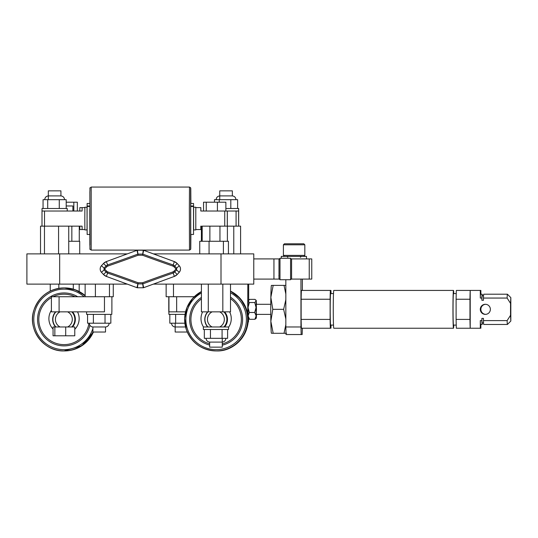 <?xml version="1.0" encoding="UTF-8"?>
<svg xmlns="http://www.w3.org/2000/svg" width="538" height="538" viewBox="0 0 538 538"><rect width="100%" height="100%" fill="white"/><g stroke="black" fill="none" stroke-linecap="round" stroke-linejoin="round"><path stroke-width="0.81" d="M127.304 284.125L26.9 284.125L26.9 253.875L127.304 253.875M221.004 253.875L221.004 284.125L253.775 284.125L253.775 253.875L153.377 253.875M59.671 284.125L59.671 253.875M221.004 284.125L153.377 284.125M55.555 311.852A11.345 11.345 -90 0 0 55.555 326.976M72.469 326.976A11.345 11.345 -90 0 0 75.354 319.417A11.345 11.345 90 0 1 72.475 326.976M56.046 326.976L55.925 326.976A10.968 10.968 90 0 1 55.925 311.852L56.046 311.852M71.951 326.976A10.968 10.968 -90 0 0 71.951 311.852M71.81 311.852A10.968 10.968 90 0 1 71.81 326.976L55.925 326.976M65.703 326.976L65.703 335.799L74.775 335.799L74.775 326.976L67.613 326.976A8.447 8.447 -90 0 0 67.613 311.852L60.095 311.852A8.447 8.447 -90 0 0 60.095 326.976L53.06 326.976L53.06 335.799L54.849 335.799L54.849 326.976M72.475 311.852A11.345 11.345 90 0 1 75.367 319.417A11.345 11.345 -90 0 0 72.469 311.852M64.035 344.623L64.042 344.623A25.205 25.205 -90 0 0 88.965 323.197A25.205 25.205 90 0 1 64.035 344.623A25.205 25.205 90 0 1 51.224 297.702M53.047 296.727A25.205 25.205 90 0 1 75.024 296.727A25.205 25.205 -90 0 0 64.042 294.205L64.035 294.205M89.866 325.194A26.47 26.47 90 0 1 55.844 344.589A26.47 26.47 90 0 1 38.87 311.226A26.47 26.47 90 0 1 77.667 296.727M74.775 329.296A15.125 15.125 90 0 0 77.533 311.852A15.125 15.125 90 0 1 74.775 329.31M53.06 329.081A15.125 15.125 90 0 1 51.224 310.594M59.093 311.852L51.399 311.852L51.399 296.727L59.093 296.727L59.093 311.852L104.459 311.852L104.459 296.727M51.399 296.727L51.399 311.852M59.093 296.727L95.394 296.727L85.132 296.727L85.132 284.125M109.463 284.125L109.463 296.727L111.891 296.727L111.891 311.852M65.703 335.799L54.849 335.799M227.466 319.417A11.345 11.345 90 0 1 224.581 326.976A11.345 11.345 90 0 0 224.581 311.852A11.345 11.345 90 0 1 227.46 319.417M207.661 326.976A11.345 11.345 90 0 1 207.661 311.852M208.159 326.976L207.971 326.976A10.968 10.968 90 0 1 207.971 311.852M224.057 311.852A10.968 10.968 90 0 1 224.057 326.976L207.971 326.976M223.855 311.852A10.968 10.968 90 0 1 223.855 326.976M219.659 326.976A8.447 8.447 -90 0 0 219.659 311.852L212.14 311.852A8.447 8.447 -90 0 0 212.14 326.976M201.414 298.953A25.205 25.205 -90 0 0 209.659 343.782M222.268 343.869A25.205 25.205 -90 0 0 230.513 298.704A25.205 25.205 -90 0 1 222.268 343.869M209.659 345.08A26.47 26.47 90 0 1 201.414 297.42M230.513 297.191A26.47 26.47 90 0 1 222.268 345.167M202.618 311.852A15.125 15.125 -90 0 0 203.492 326.976M229.645 311.852A15.125 15.125 -90 0 1 228.569 327.279A15.125 15.125 -90 0 0 229.632 311.852M176.652 296.727L176.652 311.852L168.784 311.852L168.784 296.727M168.959 311.852L168.959 296.727M170.936 311.852L185.556 311.852M79.18 284.125L79.18 291.522M73.302 284.125L73.302 289.148M50.242 284.125L50.242 291.092M58.83 284.125L58.83 288.341M222.268 338.321L222.268 347.145L209.659 347.145L209.659 342.101L222.268 342.101C224.467 341.798 225.671 340.541 225.866 338.321M230.513 284.125L230.513 311.852L201.414 311.852L201.414 284.125M208.28 284.125L208.28 311.852M222.826 284.125L222.826 311.852M109.106 323.197A3.779 3.779 0 0 1 105.509 326.976L105.509 332.02L92.899 332.02A31.513 31.513 90 0 1 64.042 350.931A31.513 31.513 90 0 1 34.082 309.666A31.513 31.513 90 0 1 85.132 296.008M113.276 284.125L113.276 296.727L111.891 296.727M109.463 296.727L95.394 296.727L95.394 284.125M219.746 199.679L219.746 190.856L232.349 190.856L232.349 195.899L219.746 195.899C217.54 196.202 216.343 197.459 216.141 199.679M227.392 226.148L227.392 241.273L219.961 241.273L219.961 226.148L240.594 226.148L240.594 253.875M233.774 253.875L233.774 226.148M48.326 199.679L48.326 190.856L60.928 190.856L60.928 195.899L48.326 195.899C46.127 196.202 44.923 197.459 44.721 199.679M40.525 253.875L40.525 226.148L68.736 226.148L68.736 253.875M58.575 253.875L58.575 226.148L82.092 226.148L82.132 229.551L84.863 229.551M44.466 253.875L44.466 226.148M227.392 241.273L228.435 241.273L228.435 253.875M199.746 253.875L199.746 241.273L202.187 241.273L202.187 226.148L209.881 226.148L209.881 241.273L219.961 241.273M223.404 253.875L223.404 241.273M209.067 253.875L209.067 241.273M66.201 205.98L72.886 205.98L72.886 211.024M68.736 241.273L79.711 241.273L79.711 253.875M200.876 211.024L200.835 207.614L195.792 207.614L195.792 229.928L193.653 229.928L193.593 218.583L193.653 207.238L195.798 207.238L195.798 229.928L195.812 229.551L200.835 229.551L200.876 226.148M236.074 218.583L236.088 211.024L238.67 211.024L238.67 226.148L236.088 226.148L236.074 218.583M224.743 226.148L224.743 211.024L236.088 211.024M200.835 207.614L200.795 211.024L217.419 211.024L217.419 202.201L225.866 202.201L225.866 211.024L238.63 211.024L238.63 226.148M87.095 207.87L87.022 229.928L84.876 229.928L84.822 218.583L84.876 207.238L87.022 207.238L87.089 229.296M79.799 211.024L79.839 207.614L84.863 207.614M87.022 229.928L87.042 229.296L87.022 229.928M82.132 229.551L79.839 229.551L79.799 226.148M193.579 207.87L193.552 203.485L193.572 207.87M193.485 206.491L190.714 206.491L190.755 234.467L193.525 234.467L193.532 207.964M44.506 211.024L44.506 226.148L42.004 226.148L42.004 211.024L82.092 211.024L82.132 207.614M217.419 211.024L227.285 211.024L227.285 226.148M227.325 226.148L227.325 211.024M200.795 226.148L200.835 229.551M190.627 218.038L190.755 245.052L190.627 218.038M89.792 234.467L87.149 234.467L87.075 219.343L87.109 206.491L89.785 206.491M87.109 206.491L87.122 203.485L89.792 203.485M193.519 207.964L193.633 229.296M190.714 206.491L190.728 203.485L193.498 203.485M193.532 207.87L193.552 203.485M219.961 226.148L209.881 226.148M201.4 226.148L201.4 241.273L209.881 241.273M79.274 226.148L79.274 241.273L71.843 241.273L71.843 226.148M203.539 211.024L203.539 202.201L217.419 202.201M206.256 211.024L206.256 202.201M73.834 211.024L73.834 202.201L77.344 202.201L77.344 211.024M66.201 202.201L73.834 202.201M111.81 311.852L111.81 314.374L86.598 314.374L86.598 311.852M228.569 329.498L203.357 329.498L203.357 326.976L228.569 326.976L228.569 329.498M222.08 329.498L222.08 338.321L227.601 338.321L227.601 329.498M222.08 338.321L210.445 338.321L210.445 329.498M210.445 338.321L204.326 338.321L204.326 329.498M89.295 323.197A3.779 3.779 0 0 0 92.899 326.976L92.899 332.02M105.509 326.976L92.899 326.976M105.024 314.374L105.024 323.197L110.848 323.197L110.848 314.374M105.024 323.197L93.383 323.197L93.383 314.374M93.383 323.197L87.559 323.197L87.559 314.374M67.237 211.024L42.025 211.024L42.025 208.502L67.237 208.502L67.237 211.024M238.65 211.024L238.65 208.502L225.866 208.502M43.06 208.502L43.06 199.679L59.274 199.679L59.274 208.502M47.7 199.679L47.7 208.502M59.274 199.679L66.201 199.679L66.201 208.502M219.228 202.201L219.228 199.679L214.467 199.679L214.467 202.201M219.228 199.679L230.809 199.679L230.809 208.502M230.809 199.679L237.628 199.679L237.628 208.502M194.279 296.727L166.141 296.727L166.141 284.125M248.677 300.083L248.677 284.125M248.556 318.469L248.462 321.939L248.045 321.939M247.736 314.374L247.823 284.125M248.045 314.374L247.843 315.066M173.485 284.125L173.485 296.727M302.376 290.426L302.376 279.081L300.957 279.081L300.957 326.976L301.172 334.542L302.168 334.542L302.343 328.241M301.172 334.542L286.055 334.542L285.839 326.976L300.957 326.976M285.839 279.713L285.839 326.976M291.213 258.919L311.758 258.919L311.758 279.081L291.213 279.081M278.987 279.081L273.943 279.081L273.943 258.919L278.987 258.919L278.987 279.081L279.363 279.081M273.943 279.081L253.775 279.081L253.775 258.919L273.943 258.919M278.987 258.919L279.363 258.919M309.236 279.081L309.236 258.919M270.775 314.374L256.31 314.374L256.31 304.293L256.451 310.379M256.518 304.293L256.236 300.944L256.068 307.507L256.149 315.893L256.317 318.153L256.518 314.374M254.676 312.491L256.149 315.893L254.891 319.303L249.551 319.303L248.085 315.893L249.343 312.491L254.676 312.491L256.068 307.507L254.736 302.524L256.236 300.944L255.005 299.37L249.672 299.37L248.173 300.944L249.397 302.524L254.736 302.524M249.343 312.491L248.005 307.507L249.397 302.524M256.317 318.153L254.891 319.303M249.551 319.303L248.24 318.153L248.085 315.893L248.173 300.944L248.617 300.137M290.581 258.287L291.589 259.296L291.589 278.704L290.581 279.713L290.581 258.287L279.995 258.287L279.995 279.713L290.581 279.713M306.485 258.919L306.485 256.397L281.28 256.397L281.28 258.287M283.398 244.797L284.407 243.795L303.815 243.795L304.824 244.797L283.398 244.797L283.398 255.389L304.824 255.389L303.815 256.397M143.673 287.689A1.258 1.258 0 0 1 143.243 287.769L142.57 282.759L143.673 287.682L174.312 276.424A7.418 7.418 0 0 0 177.217 274.474L179.208 272.309A4.896 4.896 0 0 0 179.208 265.691L177.217 263.526A7.418 7.418 0 0 0 174.312 261.576L143.673 250.318L142.57 255.241L143.243 250.237A1.258 1.258 0 0 1 143.673 250.311L143.673 250.318A1.258 1.251 10.1 0 0 143.243 250.237L137.439 250.237L138.105 255.241L137.002 250.318L106.369 261.576A7.418 7.418 0 0 0 103.457 263.526L101.474 265.691A4.896 4.896 0 0 0 101.474 272.309L103.457 274.474A7.418 7.418 0 0 0 106.369 276.424L137.002 287.682L138.105 282.759L137.439 287.763L143.243 287.769A1.258 1.251 -10.1 0 0 143.673 287.682L174.312 276.431L177.224 274.481L179.208 272.315C180.916 270.103 180.916 267.897 179.208 265.685L177.224 263.519L174.312 261.569L143.673 250.311M106.732 266.754L106.073 265.92L107.6 264.925L107.775 266.081L106.732 266.754A154.07 16.106 132.5 0 1 104.695 268.906L104.049 269.941L104.049 268.059L101.474 265.691M104.695 269.094A154.07 16.106 47.5 0 1 106.732 271.246L107.775 271.919L107.6 273.075L106.073 272.08L103.451 274.481L106.363 276.431L137.002 287.682A1.258 1.258 0 0 0 137.439 287.769A1.258 1.251 -169.9 0 1 137.002 287.682M107.775 271.919A156.935 16.402 20.2 0 1 138.105 282.759A156.921 16.402 0 0 1 140.337 282.753A156.921 16.402 0 0 1 142.57 282.759A156.935 16.402 -20.2 0 1 172.9 271.919L173.942 271.246A154.07 16.106 -47.5 0 1 175.98 269.094L175.98 268.906A154.07 16.106 -132.5 0 1 173.942 266.754L172.9 266.081A156.935 16.402 -159.8 0 1 142.57 255.241A156.921 16.402 180 0 1 138.105 255.241A156.935 16.402 159.8 0 1 107.775 266.081M104.695 268.906L104.049 268.059A152.859 15.979 -47.5 0 0 106.073 265.92L103.457 263.526L106.363 261.569L107.6 264.925A155.697 16.274 -20.2 0 0 137.688 254.171A1.258 1.251 169.9 0 1 138.125 254.097A155.684 16.274 0 0 0 142.557 254.097A1.258 1.251 10.1 0 1 142.987 254.171A155.697 16.274 20.2 0 0 173.081 264.925L174.601 265.92A152.859 15.979 47.5 0 0 176.625 268.059L176.625 269.941L175.98 269.094M179.208 272.309L176.625 269.941A152.859 15.979 132.5 0 0 174.601 272.08L173.081 273.075A155.697 16.274 159.8 0 0 142.987 283.829A1.258 1.251 -10.1 0 1 142.557 283.903A155.684 16.274 180 0 0 140.337 283.903A155.684 16.274 180 0 0 138.125 283.903A1.258 1.251 -169.9 0 1 137.688 283.829A155.697 16.274 -159.8 0 0 107.6 273.075L106.369 276.424M106.732 271.246L106.073 272.08A152.859 15.979 -132.5 0 0 104.049 269.941L101.474 272.309M174.312 261.576L172.9 266.081M177.217 263.526L173.942 266.754M179.208 265.691L175.98 268.906M172.9 271.919L174.312 276.424M177.217 274.474L173.942 271.246M485.337 314.374A5.044 5.037 90 0 1 480.293 309.337A5.044 5.037 90 0 1 485.337 304.293A5.044 5.037 90 0 1 490.374 309.337A5.044 5.037 90 0 1 485.337 314.374M485.619 304.3A5.044 5.037 -90 0 0 480.864 309.337A5.044 5.037 -90 0 0 485.619 314.367M456.231 325.087L453.487 325.087A15.757 0.444 90 0 1 453.05 309.337A15.757 0.444 90 0 1 453.487 293.58L456.231 293.58M333.506 325.087L330.648 325.087A15.757 0.444 90 0 1 330.204 309.337A15.757 0.444 90 0 1 330.648 293.58L333.506 293.58M453.783 325.087A18.904 0.531 -90 0 1 453.487 328.241L333.795 328.241A18.904 0.531 90 0 1 333.264 309.337A18.904 0.531 90 0 1 333.795 290.426L453.487 290.426A18.904 0.531 -90 0 1 453.783 293.58M480.864 324.461L480.864 328.241L480.293 328.241L480.293 320.608A15.125 0.424 90 0 0 480.575 324.461L482.156 324.461A15.125 0.424 90 0 0 482.344 322.881M482.344 295.786A15.125 0.424 90 0 0 482.156 294.205L480.575 294.205A15.125 0.424 90 0 0 480.293 298.059L481.866 298.059L481.866 300.285L483.447 300.285L483.447 298.059L507.126 298.059L510.535 303.371L510.824 297.622L507.421 294.212A15.125 0.424 90 0 0 507.408 294.205A15.125 0.424 90 0 0 507.126 298.059M482.156 294.205A15.125 0.424 90 0 0 481.866 298.059M483.541 295.786L482.156 295.786A13.551 0.383 90 0 0 481.866 300.285M510.824 321.045L510.535 315.295L507.126 320.608L483.447 320.608A15.125 0.424 90 0 0 483.729 324.461L507.408 324.461A15.125 0.424 90 0 0 507.421 324.454L510.824 321.045L510.824 297.622M483.447 320.608L483.447 318.382L481.866 318.382A13.551 0.383 90 0 0 482.156 322.881L483.541 322.881M507.408 294.205L483.729 294.205A15.125 0.424 90 0 0 483.447 298.059M480.293 298.059L480.293 290.426L480.864 290.426L480.864 294.205M301.139 299.249L301.139 319.417A21.426 0.605 90 0 0 301.388 328.241L330.366 328.241A21.426 0.605 -90 0 1 330.117 319.417L330.117 299.249L301.139 299.249A21.426 0.605 90 0 1 301.388 290.426L330.366 290.426A21.426 0.605 -90 0 0 330.117 299.249M331.058 325.087A21.426 0.605 -90 0 1 330.931 328.241L330.366 328.241M301.139 319.417L330.117 319.417M330.366 290.426L330.931 290.426A21.426 0.605 -90 0 1 331.058 293.58M453.487 328.241A18.904 0.531 -90 0 1 452.956 309.337A18.904 0.531 -90 0 1 453.487 290.426M456.11 299.249A21.426 0.605 90 0 1 456.358 290.426L470.212 290.426A21.426 0.605 90 0 0 469.97 299.249L456.11 299.249L456.11 319.417L469.97 319.417A21.426 0.605 90 0 0 470.212 328.241L456.358 328.241A21.426 0.605 90 0 1 456.11 319.417M480.293 328.241L470.212 328.241L470.212 290.426L480.293 290.426M469.97 319.417L469.97 299.249M481.866 318.382L481.866 320.608A15.125 0.424 90 0 0 482.156 324.461M481.866 320.608L480.293 320.608M482.438 318.382L483.447 318.382M507.126 320.608A15.125 0.424 90 0 0 507.408 324.461M510.535 315.295L510.535 303.371M285.839 299.7L283.634 309.337L285.839 318.973M285.839 324.67L284.024 333.284L286.552 333.284M285.839 285.389L284.024 285.389L285.839 294.004M270.849 321.307A23.948 0.672 90 0 0 271.401 333.251L273.183 333.284L270.849 321.307L272.793 309.337L270.849 297.359A23.948 0.672 90 0 0 270.849 321.307M271.401 285.416A23.948 0.672 90 0 0 270.849 297.359L273.183 285.389L271.401 285.416M273.183 333.284L284.024 333.284M272.793 309.337L283.634 309.337M273.183 285.389L284.024 285.389M175.173 323.197L175.173 332.02L187.264 332.02M185.038 314.374L168.871 314.374L168.871 311.852M171.568 323.197A3.779 3.779 0 0 0 175.173 326.976L185.556 326.976M184.864 323.197L175.65 323.197L175.65 314.374M175.65 323.197L169.826 323.197L169.826 314.374M64.533 350.931A31.513 31.513 -90 0 0 93.41 332.02L81.789 345.779L64.042 350.931C43.437 351.717 26.954 329.014 34.082 309.666C39.382 295.954 49.368 288.704 64.042 287.904L64.533 287.904A31.513 31.513 -90 0 1 85.132 295.577L75.522 289.888L64.533 287.904M84.042 296.727A30.249 30.249 -90 0 0 35.273 310.056A30.249 30.249 -90 0 0 54.674 348.18A30.249 30.249 -90 0 0 92.899 328.462M230.513 291.374A31.513 31.513 90 0 1 216.148 350.931A31.513 31.513 90 0 1 201.414 291.562L192.765 298.294L186.942 307.588L184.655 318.314L186.182 329.169C191.481 342.881 201.468 350.13 216.148 350.931L216.632 350.931A31.513 31.513 -90 0 0 230.513 291.125L240.432 298.765L246.599 309.666C253.721 329.014 237.245 351.717 216.632 350.931M201.414 292.988A30.249 30.249 -90 0 0 225.503 348.18A30.249 30.249 -90 0 0 230.513 292.8M190.768 248.758L190.882 234.467L190.775 248.623L190.654 249.329L189.49 250.096L189.342 208.831L189.49 187.069L190.654 187.836L190.775 188.542L190.882 203.485L190.768 188.408M91.184 187.069L91.184 250.096L189.49 250.096L190.627 249.39L190.627 187.775L189.49 187.069L91.184 187.069C89.032 189.147 90.276 185.617 89.853 191.918L89.994 244.978M87.109 206.007L89.785 206.007M190.714 206.007L193.485 206.007M103.457 263.526L101.467 265.685C99.759 267.897 99.759 270.103 101.467 272.315L103.451 274.481M143.243 250.237L137.439 250.231A1.258 1.251 169.9 0 0 137.002 250.318L106.363 261.569M137.439 287.763L143.243 287.769M91.184 250.096C89.032 247.931 90.283 251.764 89.846 245.025L89.779 209.215M206.061 338.321C206.256 340.541 207.46 341.798 209.659 342.101M64.533 199.679C64.338 197.459 63.134 196.202 60.928 195.899M235.953 199.679C235.752 197.459 234.555 196.202 232.349 195.899M256.317 300.513L255.772 299.969M278.987 259.296L279.995 258.287M278.987 278.704L279.995 279.713M278.845 275.705L278.973 276.048M287.81 257.278L286.922 256.397M304.824 244.797L304.824 255.389M300.412 257.278L301.293 256.397M284.407 256.397L283.398 255.389M137.439 250.231A1.258 1.258 0 0 0 137.002 250.311M256.31 304.293L270.775 304.293"/></g></svg>
